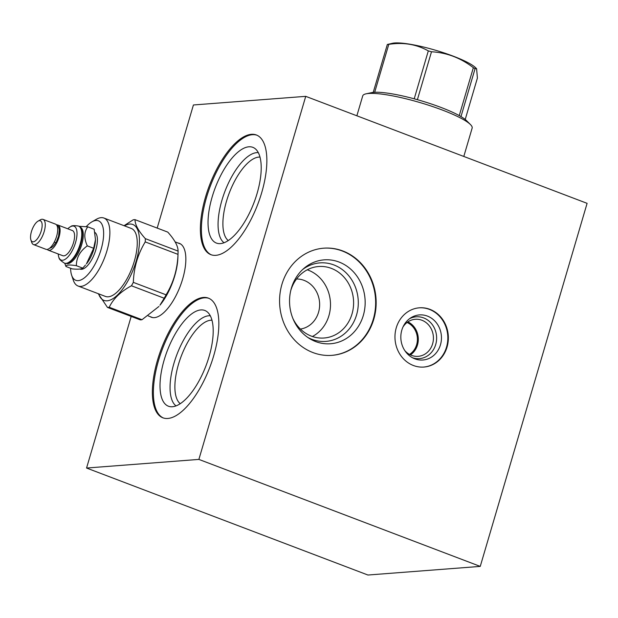 <?xml version="1.0" encoding="UTF-8"?>
<svg xmlns="http://www.w3.org/2000/svg" width="618" height="618" viewBox="0 0 618 618"><rect width="100%" height="100%" fill="white"/><g stroke="black" fill="none" stroke-linecap="round" stroke-linejoin="round"><path stroke-width="0.93" d="M131.186 316.424L86.559 468.035L367.934 575.026L480.248 566.397L587.1 203.337L305.732 96.346L193.419 104.975L157.181 228.088M480.248 566.397L198.88 459.406L305.732 96.346M429.919 309.348A29.703 26.674 -94.4 0 1 448.181 341.306A29.703 26.674 -94.4 0 1 423.933 367.046A29.703 26.674 -94.4 0 1 413.396 365.501A29.703 26.674 -94.4 0 1 395.134 333.542A29.703 26.674 -94.4 0 1 419.383 307.81A29.703 26.674 -94.4 0 1 429.919 309.348M342.82 250.97A53.743 48.266 -94.4 0 1 375.844 308.784A53.743 48.266 -94.4 0 1 331.982 355.35A53.743 48.266 -94.4 0 1 312.917 352.554A53.743 48.266 -94.4 0 1 279.884 294.74A53.743 48.266 -94.4 0 1 323.747 248.181A53.743 48.266 -94.4 0 1 342.82 250.97M86.559 468.035L198.88 459.406M203.415 297.451A64.025 25.941 110.8 0 1 208.366 298.115A64.025 25.941 110.8 0 1 211.889 361.507A64.025 25.941 110.8 0 1 167.802 418.463A64.025 25.941 110.8 0 1 162.851 417.799A64.025 25.941 110.8 0 1 159.328 354.408A64.025 25.941 110.8 0 1 203.415 297.451M251.433 134.315A64.025 25.941 110.8 0 1 256.377 134.979A64.025 25.941 110.8 0 1 259.9 198.37A64.025 25.941 110.8 0 1 215.813 255.334A64.025 25.941 110.8 0 1 210.869 254.662A64.025 25.941 110.8 0 1 207.339 191.279A64.025 25.941 110.8 0 1 251.433 134.315M178.046 243.013A39.513 16.006 110.8 0 1 179.382 243.368A39.513 16.006 110.8 0 1 181.553 282.488A39.513 16.006 110.8 0 1 154.346 317.644A39.513 16.006 110.8 0 1 151.294 317.227A39.513 16.006 110.8 0 1 150.058 316.601M163.361 417.977A64.025 25.941 -69.2 0 1 160.541 354.168A64.025 25.941 -69.2 0 1 204.419 297.83A64.025 25.941 110.8 0 1 208.861 298.316M200.858 309.927A51.217 20.749 110.8 0 1 206.984 311.681A51.217 20.749 110.8 0 1 206.628 364.048A51.217 20.749 110.8 0 1 172.36 406.744A51.217 20.749 -69.2 0 1 170.838 406.744A51.217 20.749 -69.2 0 1 164.651 358.378A51.217 20.749 -69.2 0 1 200.858 309.927M176.03 405.887A48.513 19.652 -69.2 0 1 176.23 356.347A48.513 19.652 -69.2 0 1 208.729 315.767A48.513 19.652 110.8 0 1 210.298 315.775M211.982 320.217A44.998 18.231 110.8 0 0 210.753 320.232A44.998 18.231 -69.2 0 0 180.703 357.613A44.998 18.231 -69.2 0 0 180.247 403.685M259.993 157.088A44.998 18.231 110.8 0 0 258.772 157.096A44.998 18.231 -69.2 0 0 228.714 194.485A44.998 18.231 -69.2 0 0 228.258 240.549M224.048 242.75A48.513 19.652 -69.2 0 1 224.241 193.218A48.513 19.652 -69.2 0 1 256.748 152.631A48.513 19.652 110.8 0 1 258.309 152.638M248.869 146.798A51.217 20.749 -69.2 0 0 212.669 195.249A51.217 20.749 -69.2 0 0 218.849 243.616A51.217 20.749 -69.2 0 0 220.371 243.608A51.217 20.749 110.8 0 0 254.639 200.912A51.217 20.749 110.8 0 0 255.002 148.544A51.217 20.749 110.8 0 0 248.869 146.798M256.872 135.188A64.025 25.941 110.8 0 0 252.43 134.693A64.025 25.941 -69.2 0 0 208.552 191.032A64.025 25.941 -69.2 0 0 211.371 254.84M407.046 322.496A17.706 15.898 -94.4 0 1 417.351 337.76A17.706 15.898 -94.4 0 1 409.502 354.415M407.895 321.878A18.586 16.694 -94.4 0 1 418.239 337.691A18.586 16.694 -94.4 0 1 410.429 354.894M402.99 326.992A18.586 16.694 85.6 0 1 415.304 319.274A18.586 16.694 85.6 0 1 421.893 320.24A18.586 16.694 -94.4 0 1 433.318 340.232A18.586 16.694 -94.4 0 1 418.147 356.339A18.586 16.694 -94.4 0 1 411.557 355.373A18.586 16.694 85.6 0 1 404.798 350.591M412.492 357.752A20.973 18.841 -94.4 0 0 435.79 344.241A20.973 18.841 -94.4 0 0 423.608 317.899A20.973 18.841 85.6 0 0 409.495 318.741M427.432 316.099A22.611 20.301 -94.4 0 1 440.464 344.813A22.611 20.301 -94.4 0 1 414.856 358.834A22.611 20.301 85.6 0 1 413.921 358.448A22.611 20.301 85.6 0 1 400.897 339.019A22.611 20.301 85.6 0 1 410.8 317.83A22.611 20.301 85.6 0 1 427.432 316.099M423.678 367.061A29.703 26.674 -94.4 0 0 447.679 341.206A29.703 26.674 -94.4 0 0 429.41 309.394A29.703 26.674 85.6 0 0 419.128 307.826M296.555 278.981A25.168 22.603 -94.4 0 1 304.025 280.348A25.168 22.603 -94.4 0 1 319.568 306.621A25.168 22.603 -94.4 0 1 300.402 329.07M312.399 336.501A35.852 32.198 -94.4 0 0 330.421 302.14A35.852 32.198 -94.4 0 0 308.251 270.151A35.852 32.198 85.6 0 0 307.27 269.796M290.754 290.591A35.852 32.198 85.6 0 1 318.641 266.512A35.852 32.198 85.6 0 1 331.356 268.374A35.852 32.198 -94.4 0 1 353.396 306.945A35.852 32.198 -94.4 0 1 324.133 338.007A35.852 32.198 -94.4 0 1 311.41 336.146A35.852 32.198 85.6 0 1 292.893 318.471M307.803 337.428A39.367 35.35 85.6 0 0 311.974 339.352A39.367 35.35 -94.4 0 0 356.563 314.933A39.367 35.35 -94.4 0 0 333.874 264.937A39.367 35.35 85.6 0 0 302.588 269.579M339.058 262.04A42.07 37.783 -94.4 0 1 363.307 315.474A42.07 37.783 -94.4 0 1 315.651 341.569A42.07 37.783 85.6 0 1 309.44 338.502A42.07 37.783 85.6 0 1 304.048 268.274A42.07 37.783 85.6 0 1 339.058 262.04M331.727 355.365A53.743 48.266 -94.4 0 0 375.35 308.683A53.743 48.266 -94.4 0 0 342.302 251.008A53.743 48.266 85.6 0 0 323.492 248.197M178.046 253.318L177.868 258.069A39.367 15.944 110.8 0 1 159.931 305.238L164.21 298.239A46.389 18.795 -69.2 0 0 166.088 294.825C173.488 282.642 177.459 269.162 177.999 254.369A46.389 18.795 -69.2 0 0 178.046 253.318A46.389 18.795 -69.2 0 0 178.084 251.093C178.077 246.072 174.647 239.745 167.779 232.113L135.018 219.66C135.025 224.682 138.463 231.008 145.323 238.641A46.389 18.795 110.8 0 1 145.238 241.908C137.837 254.091 133.867 267.579 133.326 282.372L166.088 294.825M133.326 282.372A46.389 18.795 110.8 0 1 131.449 285.779C120.618 291.634 113.21 298.795 109.239 307.262A46.389 18.795 110.8 0 1 108.328 307.37A46.389 18.795 110.8 0 1 107.447 307.401L140.209 319.854A46.389 18.795 -69.2 0 0 141.089 319.83A46.389 18.795 -69.2 0 0 142.001 319.715L158.926 306.466M177.999 254.369L145.238 241.908M124.056 225.694L133.225 219.799A46.389 18.795 110.8 0 1 134.137 219.684A46.389 18.795 110.8 0 1 135.018 219.66M124.457 225.848A40.61 16.454 110.8 0 1 129.68 224.064A40.61 16.454 110.8 0 1 136.192 261.074A40.61 16.454 110.8 0 1 107.084 300.827A40.61 16.454 110.8 0 1 98.61 293.828M164.21 298.239L131.449 285.779M109.239 307.262L142.001 319.715M107.447 307.401L98.223 293.681M145.323 238.641L178.084 251.093M78.069 286.018L105.454 296.431A36.362 14.732 -69.2 0 0 108.266 296.81A36.362 14.732 -69.2 0 0 133.303 264.458A36.362 14.732 -69.2 0 0 131.302 228.451L103.917 218.038A36.362 14.732 110.8 0 1 105.917 254.044A36.362 14.732 110.8 0 1 80.881 286.397A36.362 14.732 110.8 0 1 78.069 286.018A36.362 14.732 110.8 0 1 73.303 280.178L71.634 275.195A31.827 12.893 110.8 0 1 70.591 268.258M86.281 226.621A31.827 12.893 110.8 0 1 91.92 221.854L96.478 219.236A36.362 14.732 110.8 0 1 101.113 217.66A36.362 14.732 110.8 0 1 103.917 218.038M91.92 221.854A31.827 12.893 110.8 0 1 95.968 220.471A31.827 12.893 110.8 0 1 101.074 249.487A31.827 12.893 110.8 0 1 78.262 280.634A31.827 12.893 110.8 0 1 71.634 275.195M79.915 269.031L80.07 269.093A19.83 8.034 -69.2 0 0 95.813 249.888A19.83 8.034 -69.2 0 0 94.871 232.391M95.466 239.877A19.83 8.034 110.8 0 1 95.458 240.132A19.83 8.034 110.8 0 1 93.874 249.147A19.83 8.034 110.8 0 1 86.427 263.894L93.658 248.281L95.481 239.629L94.175 229.255L87.818 226.837C83.994 231.789 83.824 238.139 87.308 245.871C80.016 251.093 76.369 257.698 76.377 265.701L82.735 268.119L85.5 265.014M76.377 265.701C69.262 264.581 65.786 264.844 65.964 266.497L72.321 268.915C77.876 269.44 81.352 269.178 82.735 268.119M87.308 245.871L93.658 248.281M65.964 266.497L64.743 263.26M79.104 226.304L87.818 226.837M66.474 263.484A19.428 7.872 -69.2 0 0 81.723 244.612A19.428 7.872 -69.2 0 0 80.278 227.177M81.576 229.633A19.428 7.872 110.8 0 1 81.653 229.85A19.428 7.872 110.8 0 1 80.726 244.234A19.428 7.872 110.8 0 1 69.278 262.403A19.428 7.872 110.8 0 1 69.077 262.511M64.627 263.214A19.83 8.034 -69.2 0 0 64.813 263.291A19.83 8.034 -69.2 0 0 68.868 262.635A19.83 8.034 -69.2 0 0 80.556 244.087A19.83 8.034 -69.2 0 0 81.506 229.402A19.83 8.034 -69.2 0 0 78.911 226.219A19.83 8.034 -69.2 0 0 78.718 226.157M67.802 228.807A18.123 7.339 110.8 0 1 70.877 226.52A18.123 7.339 110.8 0 1 75.558 242.526A18.123 7.339 110.8 0 1 66.914 257.945A18.123 7.339 110.8 0 1 59.004 257.729A18.123 7.339 110.8 0 1 58.231 253.975M48.32 250.205L62.827 255.721A13.465 5.454 -69.2 0 0 73.511 242.681A13.465 5.454 -69.2 0 0 72.391 230.553L57.891 225.037A13.465 5.454 110.8 0 1 59.004 237.165A13.465 5.454 110.8 0 1 48.32 250.205A13.465 5.454 110.8 0 1 47.262 249.409M56.578 224.929A13.465 5.454 110.8 0 1 57.891 225.037M49.811 248.073A11.047 4.473 -69.2 0 0 55.643 242.735M54.284 242.094L56.068 242.681L58.586 236.2L59.305 229.935L58.687 227.115L56.562 224.929M33.496 244.573L45.941 249.301A13.465 5.454 -69.2 0 0 56.632 236.261A13.465 5.454 -69.2 0 0 55.512 224.133L43.067 219.405A13.465 5.454 110.8 0 1 44.187 231.534A13.465 5.454 110.8 0 1 33.496 244.573A13.465 5.454 110.8 0 1 31.734 242.41L30.9 239.915A11.194 4.535 110.8 0 1 31.433 231.626A11.194 4.535 110.8 0 1 38.03 221.151A11.194 4.535 110.8 0 1 41.252 230.869A11.194 4.535 110.8 0 1 35.744 240.556A11.194 4.535 110.8 0 1 30.9 239.915M38.03 221.151L40.317 219.846A13.465 5.454 110.8 0 1 43.067 219.405M463.801 156.454L472.144 128.104A57.034 9.772 -163.6 0 0 470.437 124.535A57.034 9.772 -163.6 0 0 423.407 103.592A57.034 9.772 -163.6 0 0 368.691 93.472A57.034 9.772 -163.6 0 0 366.088 93.82A57.034 9.772 -163.6 0 0 362.72 95.898L356.864 115.79M414.215 98.81L428.313 50.892C416.447 44.264 403.268 42.086 388.784 44.365A51.873 8.884 -163.6 0 0 388.034 44.411A51.873 8.884 -163.6 0 0 387.331 44.481L373.226 92.391A51.873 8.884 16.4 0 1 373.929 92.329A51.873 8.884 16.4 0 1 374.678 92.283A51.873 8.884 -163.6 0 1 414.215 98.81A51.873 8.884 16.4 0 1 417.389 99.691A51.873 8.884 -163.6 0 1 459.251 115.605A51.873 8.884 16.4 0 1 460.974 116.593A51.873 8.884 -163.6 0 1 466.474 120.587L470.437 124.535M388.784 44.365L374.678 92.283M387.331 44.481L392.577 43.26A45.361 7.771 -163.6 0 1 394.647 42.974A45.361 7.771 -163.6 0 1 438.162 51.031A45.361 7.771 -163.6 0 1 475.566 67.686L476.586 68.698L475.072 68.675L460.974 116.593M465.215 119.467L477.397 78.061L476.609 68.722M373.226 92.391A51.873 8.884 -163.6 0 0 371.565 92.654L366.088 93.82M475.072 68.675A51.873 8.884 -163.6 0 0 473.349 67.686C460.711 57.93 446.76 52.623 431.495 51.773L417.389 99.691M459.251 115.605L473.349 67.686M431.495 51.773A51.873 8.884 -163.6 0 0 428.313 50.892M78.911 226.219L78.532 226.08A19.83 8.034 110.8 0 1 80.185 243.94A19.83 8.034 110.8 0 1 64.434 263.144C60.757 260.796 58.942 258.988 59.004 257.729M152.631 317.582L148.243 315.914M180.618 243.994L175.133 241.908M95.458 240.132L95.481 239.629M81.653 229.85L81.506 229.402M69.278 262.403L68.868 262.635M78.532 226.08C74.222 225.385 71.665 225.531 70.877 226.52"/></g></svg>
